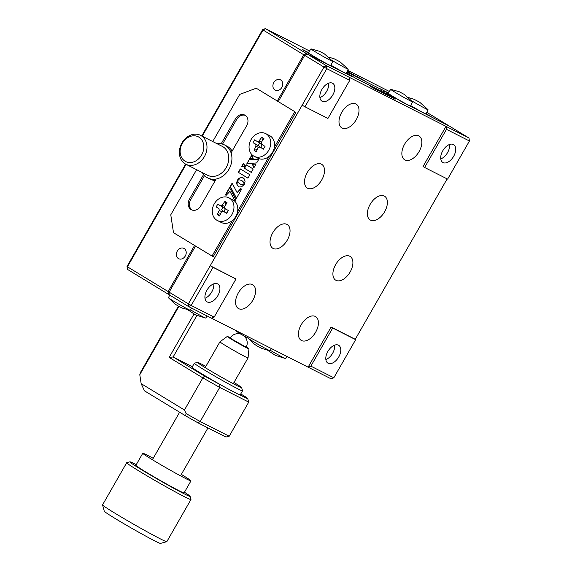 <?xml version="1.0" encoding="UTF-8"?>
<svg xmlns="http://www.w3.org/2000/svg" width="572" height="572" viewBox="0 0 572 572"><rect width="100%" height="100%" fill="white"/><g stroke="black" fill="none" stroke-linecap="round" stroke-linejoin="round"><path stroke-width="0.86" d="M377.999 90.254L387.652 95.538L378.993 90.326L375.604 88.639L377.999 90.254M370.141 86.265L378.185 90.676L370.141 86.265M387.065 94.852L395.109 99.256L387.065 94.852M315.315 316.452A13.885 8.115 121.3 0 0 301.33 324.546A13.885 8.115 121.3 0 0 301.208 340.354A13.885 8.115 121.3 0 0 301.53 340.533A13.885 8.115 121.3 0 0 315.515 332.439A13.885 8.115 121.3 0 0 315.637 316.631A13.885 8.115 121.3 0 0 315.315 316.452M349.792 256.249A13.885 8.115 121.3 0 0 335.807 264.343A13.885 8.115 121.3 0 0 335.685 280.151A13.885 8.115 121.3 0 0 336.007 280.33A13.885 8.115 121.3 0 0 349.993 272.243A13.885 8.115 121.3 0 0 350.114 256.428A13.885 8.115 121.3 0 0 349.792 256.249M384.27 196.053A13.885 8.115 121.3 0 0 370.284 204.14A13.885 8.115 121.3 0 0 370.163 219.948A13.885 8.115 121.3 0 0 370.484 220.127A13.885 8.115 121.3 0 0 384.47 212.04A13.885 8.115 121.3 0 0 384.591 196.225A13.885 8.115 121.3 0 0 384.27 196.053M418.754 135.85A13.885 8.115 121.3 0 0 404.762 143.937A13.885 8.115 121.3 0 0 404.64 159.752A13.885 8.115 121.3 0 0 404.962 159.931A13.885 8.115 121.3 0 0 418.947 151.837A13.885 8.115 121.3 0 0 419.069 136.029A13.885 8.115 121.3 0 0 418.754 135.85M355.891 103.968A13.885 8.115 121.3 0 0 341.899 112.062A13.885 8.115 121.3 0 0 341.784 127.871A13.885 8.115 121.3 0 0 342.099 128.049A13.885 8.115 121.3 0 0 356.091 119.963A13.885 8.115 121.3 0 0 356.213 104.147A13.885 8.115 121.3 0 0 355.891 103.968M321.414 164.171A13.885 8.115 121.3 0 0 307.421 172.265A13.885 8.115 121.3 0 0 307.307 188.074A13.885 8.115 121.3 0 0 307.622 188.252A13.885 8.115 121.3 0 0 321.614 180.159A13.885 8.115 121.3 0 0 321.736 164.35A13.885 8.115 121.3 0 0 321.414 164.171M286.937 224.374A13.885 8.115 121.3 0 0 272.944 232.461A13.885 8.115 121.3 0 0 272.823 248.277A13.885 8.115 121.3 0 0 273.144 248.455A13.885 8.115 121.3 0 0 287.137 240.362A13.885 8.115 121.3 0 0 287.258 224.553A13.885 8.115 121.3 0 0 286.937 224.374M252.459 284.577A13.885 8.115 121.3 0 0 238.467 292.664A13.885 8.115 121.3 0 0 238.345 308.48A13.885 8.115 121.3 0 0 238.667 308.658A13.885 8.115 121.3 0 0 252.66 300.565A13.885 8.115 121.3 0 0 252.781 284.756A13.885 8.115 121.3 0 0 252.459 284.577M207.236 301.945A10.41 6.085 -58.7 0 1 207 301.809A10.41 6.085 -58.7 0 1 207.093 289.947A10.41 6.085 -58.7 0 1 217.582 283.884A10.41 6.085 -58.7 0 1 217.825 284.012A10.41 6.085 -58.7 0 1 217.732 295.874A10.41 6.085 -58.7 0 1 207.236 301.945M322.165 101.273A10.41 6.085 -58.7 0 1 321.922 101.137A10.41 6.085 -58.7 0 1 322.015 89.275A10.41 6.085 -58.7 0 1 332.511 83.212A10.41 6.085 -58.7 0 1 332.747 83.34A10.41 6.085 -58.7 0 1 332.661 95.202A10.41 6.085 -58.7 0 1 322.165 101.273M443.043 162.577A10.41 6.085 -58.7 0 1 442.807 162.441A10.41 6.085 -58.7 0 1 442.892 150.579A10.41 6.085 -58.7 0 1 453.389 144.516A10.41 6.085 -58.7 0 1 453.632 144.644A10.41 6.085 -58.7 0 1 453.539 156.506A10.41 6.085 -58.7 0 1 443.043 162.577M328.121 363.249A10.41 6.085 -58.7 0 1 327.878 363.113A10.41 6.085 -58.7 0 1 327.97 351.251A10.41 6.085 -58.7 0 1 338.467 345.188A10.41 6.085 -58.7 0 1 338.703 345.316A10.41 6.085 -58.7 0 1 338.61 357.178A10.41 6.085 -58.7 0 1 328.121 363.249M333.826 377.792L331.074 378.821L308.108 367.174L310.861 366.144L333.826 377.792L355.662 339.668L355.269 339.303L447.14 178.893M334.627 345.152A10.41 6.085 -58.7 0 1 325.861 359.566M310.861 366.144L332.697 328.021L355.662 339.668M211.404 318.132L188.438 306.485L191.191 305.455L214.157 317.102L211.404 318.132L308.108 367.174L331.095 327.041L355.269 339.303M331.095 327.041L332.697 328.021M278.307 101.516L304.74 55.362L307.1 53.968L326.347 65.68L446.017 126.369L423.03 166.502L424.638 167.482L446.475 129.351L446.017 126.369L468.983 138.016L449.735 126.312L402.195 102.038L392.571 96.182A12.956 0.472 -150.2 0 1 388.102 93.172L390.748 89.361A12.555 0.458 -150.2 0 1 390.812 89.354L399.184 91.706L404.225 94.387L412.512 101.78A12.555 0.458 -150.2 0 1 412.534 101.837A12.555 0.458 -150.2 0 1 410.346 100.894A12.555 0.458 -150.2 0 1 398.062 94.058A12.555 0.458 -150.2 0 1 390.748 89.361M424.638 167.482L447.604 179.129L469.44 140.998L446.475 129.351M469.44 140.998L468.983 138.016M449.556 144.48A10.41 6.085 -58.7 0 1 440.783 158.902M346.553 72.844L355.87 78.378L394.551 97.998L386.529 93.114L386.171 93.744M386.529 93.114L403.067 102.481L414.864 108.465L410.689 105.834M191.191 305.455L188.374 303.868L210.21 265.737L213.027 267.324L191.191 305.455M169.126 292.156L169.183 294.773L188.438 306.485L188.374 303.868L169.126 292.156L195.51 246.096M338.059 69.67L351.43 76.29L346.382 73.223L350.557 75.847L336.608 68.94M338.131 69.548L307.1 53.968M349.313 77.327L349.771 80.309L326.798 68.661L326.347 65.68L323.988 67.074L304.74 55.362M349.771 80.309L327.935 118.44L304.962 106.792L326.798 68.661L323.988 67.074L302.152 105.198L210.21 265.737L235.993 278.972L214.157 317.102M328.671 83.176A10.41 6.085 -58.7 0 1 319.905 97.597M304.962 106.792L302.152 105.198M225.504 208.837A4.74 3.847 -63.1 0 0 224.181 211.719M262.248 144.666A4.74 3.847 -63.1 0 0 260.954 147.54M213.027 267.324L235.993 278.972M213.749 283.848A10.41 6.085 -58.7 0 1 204.976 298.269M347.011 71.858L347.704 72.136L347.097 71.664M356.585 76.312L364.629 80.716L356.585 76.312M347.175 71.5L357.171 76.998L347.34 71.15M178.414 258.573A5.784 4.69 -63.1 0 0 178.671 258.716A5.784 4.69 -63.1 0 0 185.385 255.834A5.784 4.69 -63.1 0 0 184.163 248.534A5.784 4.69 -63.1 0 0 183.905 248.391A5.784 4.69 -63.1 0 0 177.191 251.272A5.784 4.69 -63.1 0 0 178.414 258.573M274.953 90.004A5.784 4.69 -63.1 0 0 275.203 90.147A5.784 4.69 -63.1 0 0 281.925 87.273A5.784 4.69 -63.1 0 0 280.695 79.973A5.784 4.69 -63.1 0 0 280.437 79.83A5.784 4.69 -63.1 0 0 273.723 82.711A5.784 4.69 -63.1 0 0 274.953 90.004M431.81 117.217L448.777 125.726L426.783 112.341M430.266 116.438L426.161 113.678L431.853 117.138M388.302 92.879L380.137 88.739L381.738 89.718L380.945 91.098M381.738 89.718L346.918 72.058M303.982 50.407L308.437 52.538L302.688 49.621L322.529 61.797M186.086 164.35L127.42 266.788L168.168 291.57L194.544 245.51M277.341 100.937L303.775 54.776L263.034 29.994L202.209 136.2M168.168 291.57L168.225 294.187L127.484 269.405L127.027 266.423L127.484 269.405M262.641 29.63L263.034 29.994L265.394 28.6L262.641 29.63L201.744 135.964M127.027 266.423L185.621 164.114M309.523 50.979L265.394 28.6L306.134 53.382L303.775 54.776M389.303 91.441L347.712 70.349M306.134 53.382L322.572 61.719M169.183 294.68L168.225 294.187M216.995 143.701A18.511 15.008 116.9 0 1 223.438 144.437A18.511 15.008 116.9 0 1 224.517 144.923L226.934 146.146A18.511 15.008 116.9 0 1 232.139 151.087M215.294 180.495A18.511 15.008 116.9 0 1 211.275 179.651A18.511 15.008 116.9 0 1 210.189 179.172L207.772 177.942A18.511 15.008 116.9 0 1 202.338 172.594M224.517 144.923A18.511 15.008 116.9 0 1 229.851 167.56A18.511 15.008 116.9 0 1 208.859 178.428A18.511 15.008 116.9 0 1 207.772 177.942M198.863 137.13A13.885 11.254 -63.1 0 0 182.346 143.315A13.885 11.254 -63.1 0 0 185.078 161.211A13.885 11.254 -63.1 0 0 201.594 155.026A13.885 11.254 -63.1 0 0 198.863 137.13M185.135 163.835A16.202 13.127 116.9 0 1 181.703 143.4A16.202 13.127 116.9 0 1 200.507 135.335A16.202 13.127 116.9 0 1 201.222 135.736A16.202 13.127 116.9 0 1 204.654 156.17A16.202 13.127 116.9 0 1 185.85 164.228A16.202 13.127 116.9 0 1 185.135 163.835M185.85 164.228L207.607 175.268A16.202 13.127 -63.1 0 0 226.412 167.21A16.202 13.127 -63.1 0 0 222.98 146.775A16.202 13.127 -63.1 0 0 222.265 146.375L200.507 135.335M220.577 205.848L222.229 205.226A32.354 18.912 -58.7 0 1 224.882 201.48A31.067 11.604 48.2 0 1 227.127 202.853A32.354 18.912 121.3 0 0 224.474 206.592L224.746 208.387A32.354 1.187 29.8 0 0 228.292 210.503A31.067 3.139 120 0 0 227.484 211.905A31.067 3.139 120 0 0 226.684 213.313A32.354 1.187 -150.2 0 1 223.137 211.197L226.44 212.863A1.387 1.123 116.9 0 1 226.498 212.898L223.137 211.197L221.486 211.812A32.354 18.912 121.3 0 0 219.619 215.959A31.067 13.578 -169.2 0 1 217.374 214.593A32.354 18.912 -58.7 0 1 219.24 210.446L218.969 208.658A32.354 1.187 -150.2 0 1 216.209 206.935A31.067 28.321 -55.5 0 1 216.981 205.512A31.067 28.321 -55.5 0 1 217.818 204.125A32.354 1.187 29.8 0 0 220.577 205.848L224.002 207.586A1.387 1.123 116.9 0 1 223.938 207.55L220.692 205.906M229.443 198.127A12.727 10.317 116.9 0 1 231.946 214.529A12.727 10.317 116.9 0 1 217.367 220.513A12.727 10.317 116.9 0 1 216.802 220.199A12.727 10.317 116.9 0 1 214.3 203.796A12.727 10.317 116.9 0 1 228.879 197.812A12.727 10.317 116.9 0 1 229.443 198.127M228.879 197.812L232.718 199.757A12.727 10.317 116.9 0 1 233.283 200.071A12.727 10.317 116.9 0 1 235.979 216.13A12.727 10.317 116.9 0 1 221.207 222.458L217.367 220.513M225.84 204.59L224.882 201.48M218.969 208.658L216.209 206.935M221.45 209.824L223.016 207.093M222.329 210.36A1.387 1.123 116.9 0 1 222.794 211.068M220.606 213.649L217.374 214.593M257.386 141.606L259.044 141.012A32.354 18.897 -57.8 0 1 261.733 137.294A31.067 11.404 48.7 0 1 263.964 138.696A32.354 18.897 122.2 0 0 261.268 142.414L261.518 144.215A32.354 1.43 30.4 0 0 265.036 146.382A31.067 3.125 120.7 0 0 264.214 147.776A31.067 3.125 120.7 0 0 263.399 149.17A32.354 1.43 -149.6 0 1 259.881 147.004L263.17 148.67A1.387 1.123 116.9 0 1 263.242 148.713L259.881 147.004L258.222 147.597A32.354 18.897 122.2 0 0 256.32 151.723A31.067 13.778 -168.6 0 1 254.097 150.322A32.354 18.897 -57.8 0 1 255.999 146.196L255.748 144.401A32.354 1.43 -149.6 0 1 253.017 142.628A31.067 28.307 -54 0 1 253.804 141.22A31.067 28.307 -54 0 1 254.654 139.84A32.354 1.43 30.4 0 0 257.386 141.606L260.825 143.357A1.387 1.123 116.9 0 1 260.746 143.315L257.522 141.677M266.33 133.984A12.727 10.317 116.9 0 1 268.64 150.457A12.727 10.317 116.9 0 1 254.14 156.299A12.727 10.317 116.9 0 1 253.468 155.913A12.727 10.317 116.9 0 1 251.158 139.439A12.727 10.317 116.9 0 1 265.658 133.598A12.727 10.317 116.9 0 1 266.33 133.984M265.658 133.598L269.491 135.543A12.727 10.317 116.9 0 1 270.17 135.929A12.727 10.317 116.9 0 1 272.715 151.988A12.727 10.317 116.9 0 1 257.979 158.244L254.14 156.299M262.67 140.39L261.733 137.294M255.748 144.401L259.109 146.103L253.017 142.628M258.237 145.553L259.824 142.85M259.109 146.103A1.387 1.123 116.9 0 1 259.581 146.875M257.343 149.392L254.097 150.322M169.684 295.08L168.461 297.733A12.555 0.458 29.8 0 0 168.483 297.798A12.555 0.458 29.8 0 0 176.255 302.71A12.555 0.458 29.8 0 0 188.052 309.266A12.555 0.458 29.8 0 0 190.183 310.224A12.555 0.458 29.8 0 0 190.247 310.217L191.692 308.136M330.559 60.439A12.555 0.458 -150.2 0 1 318.275 53.596A12.555 0.458 -150.2 0 1 310.968 48.899A12.555 0.458 -150.2 0 1 311.032 48.892L319.398 51.244L324.446 53.925L332.732 61.318A12.555 0.458 -150.2 0 1 332.754 61.383A12.555 0.458 -150.2 0 1 330.559 60.439M332.754 61.383L330.809 65.594A12.956 0.472 -150.2 0 1 328.542 64.622A12.956 0.472 -150.2 0 1 312.791 55.72A12.956 0.472 -150.2 0 1 308.315 52.717L310.968 48.899M304.304 50.608L321.242 60.911M335.013 68.125L323.216 62.148M323.287 62.019L321.264 60.875M335.085 68.004L330.909 65.372M328.771 57.136L334.255 58.83L339.918 61.776L348.205 69.169A12.555 0.458 -150.2 0 1 348.226 69.226A12.555 0.458 -150.2 0 1 346.031 68.282A12.555 0.458 -150.2 0 1 331.96 60.382M190.505 309.838A12.555 0.458 29.8 0 0 203.525 317.117A12.555 0.458 29.8 0 0 205.655 318.068A12.555 0.458 29.8 0 0 205.72 318.061L207.164 315.98M348.226 69.226L346.282 73.438A12.956 0.472 -150.2 0 1 344.015 72.465A12.956 0.472 -150.2 0 1 331.367 65.422L331.388 65.666M331.474 65.523L336.736 68.719M330.988 65.201A12.956 0.472 29.8 0 0 331.367 65.422M269.963 350.686L262.212 348.598L257.643 346.303L254.576 344.323L248.262 338.259A12.555 0.458 29.8 0 0 256.034 343.171A12.555 0.458 29.8 0 0 267.839 349.728A12.555 0.458 29.8 0 0 269.963 350.686A12.555 0.458 29.8 0 0 270.027 350.672L271.471 348.598M412.534 101.837L410.589 106.056A12.956 0.472 -150.2 0 1 408.322 105.084A12.956 0.472 -150.2 0 1 392.571 96.182L384.105 91.034L383.362 92.321M383.026 92.156L383.819 90.769L388.216 93M408.551 97.59L414.035 99.292L419.698 102.238L427.985 109.624A12.555 0.458 -150.2 0 1 428.006 109.688A12.555 0.458 -150.2 0 1 425.818 108.744A12.555 0.458 -150.2 0 1 411.74 100.836M270.291 350.3A12.555 0.458 29.8 0 0 283.312 357.579A12.555 0.458 29.8 0 0 285.435 358.53A12.555 0.458 29.8 0 0 285.5 358.522L286.944 356.442M428.006 109.688L426.061 113.9A12.956 0.472 -150.2 0 1 423.795 112.927A12.956 0.472 -150.2 0 1 411.146 105.884L411.175 106.127M411.254 105.984L416.423 109.345M430.337 116.309L416.516 109.18M410.767 105.663A12.956 0.472 29.8 0 0 411.146 105.884M204.54 175.568L190.69 199.742A8.101 6.564 -63.1 0 0 192.056 210.038M203.596 174.489L189.482 199.135A8.101 6.564 -63.1 0 0 191.069 209.574A8.101 6.564 -63.1 0 0 191.434 209.774A8.101 6.564 -63.1 0 0 200.708 205.963L216.13 179.029M274.388 147.176L294.744 111.64L256.242 88.217L239.725 94.409L212.734 141.541M256.242 88.217L294.744 111.64M196.611 169.691L170.771 214.807L173.502 232.704L213.206 256.735L295.953 112.255M211.998 256.12L232.346 220.585M237.616 211.39L269.126 156.37M238.324 172.322L247.948 178.178L249.9 174.76L240.276 168.904L238.324 172.322L247.955 178.157M240.512 169.047L238.567 172.444M243.722 163.442L241.906 166.609M243.579 163.134L241.584 166.624L245.059 166.438L243.579 163.134M241.548 186.837L244.323 184.384L241.899 184.606L239.911 183.912L238.352 182.454L237.387 180.173L236.579 182.947L237.208 185.45L239.11 186.951L241.548 186.837M237.48 180.566L236.965 184.398L238.76 186.815M244.187 184.599L242.142 184.727L240.404 184.17M255.999 164.114L252.609 164.293L253.989 167.632M253.875 167.825L256.077 163.978L252.366 164.171L253.875 167.825M249.185 159.638L246.932 163.571L256.671 162.948L258.873 159.095L249.185 159.638L247.254 163.549M258.794 159.23L249.428 159.76M251.78 155.112L249.735 158.673L253.196 158.373L251.78 155.112M251.916 155.42L250.064 158.644M251.251 172.408L253.203 169.005L246.246 164.772L244.294 168.175L251.251 172.408M246.475 164.915L244.537 168.297L251.258 172.386M235.793 199.399L229.558 187.609L225.382 194.895L226.133 195.352L229.937 191.355L234.942 200.886L235.793 199.399M229.937 191.355L235.035 200.722M229.708 187.895L225.625 195.016L226.147 195.338M240.726 188.603L237.108 192.585L232.103 183.169L230.166 186.551L236.393 198.341L241.649 189.168L240.726 188.603M240.955 188.746L237.108 192.585M232.253 183.448L230.402 186.672L236.486 198.184M238.996 178.335L237.387 180.13L239.818 179.894L241.806 180.595L243.357 182.053L244.33 184.327L245.109 181.131L243.979 178.45L241.384 177.449L238.631 178.621M243.179 177.856L241.627 177.57L239.375 178.085M241.398 180.366L241.806 180.595M238.874 178.743L237.788 180.016M242.049 180.716L243.6 182.175L244.48 184.062M239.618 178.207L239.239 178.457M231.088 152.917L246.682 125.697A8.101 6.564 -63.1 0 0 244.73 115.058A8.101 6.564 -63.1 0 0 235.45 118.862L221.171 143.794M245.317 115.401A8.101 6.564 -63.1 0 0 236.658 119.476L222.544 144.13M229.2 436.243L225.947 437.022L197.933 422.815L200.186 421.528L229.2 436.243L248.734 402.13L219.727 387.416L200.186 421.528L186.122 413.585L184.463 409.988L202.845 377.885L169.162 357.393L193.98 314.064M197.933 422.815L185.521 415.801L186.122 413.585M185.521 415.801L144.48 390.833L141.155 383.648L184.463 409.988M219.77 384.691L219.727 387.416L202.845 377.885L204.54 376.09L227.978 388.853M178.886 306.428L139.79 374.696L141.155 383.648M139.79 374.696L140.54 372.329L178.428 306.17M169.162 357.393L173.123 356.978L204.54 376.09M196.861 315.529L173.123 356.978L192.342 366.723M239.575 394.73L247.783 398.891L248.734 402.13M247.783 398.891L245.638 396.932L240.748 393.951M136.258 464.65A34.713 1.273 29.8 0 0 129.901 461.833A34.713 1.273 29.8 0 0 129.937 462.054A34.713 1.273 29.8 0 0 161.383 481.381A34.713 1.273 29.8 0 0 190.097 496.31A34.713 1.273 29.8 0 0 190.011 496.167A34.713 1.273 29.8 0 0 184.456 492.249M190.097 496.31L190.962 499.463A37.023 1.358 -150.2 0 1 190.955 499.52A37.023 1.358 -150.2 0 1 159.738 483.204A37.023 1.358 -150.2 0 1 126.791 462.927A37.023 1.358 -150.2 0 1 126.698 462.719A37.023 1.358 -150.2 0 1 126.741 462.684L129.901 461.833M126.698 462.719L102.567 504.861A37.023 1.358 29.8 0 0 102.56 504.912A37.023 1.358 29.8 0 0 102.653 505.062A37.023 1.358 29.8 0 0 135.021 525.01A37.023 1.358 29.8 0 0 166.774 541.691A37.023 1.358 29.8 0 0 166.824 541.663L190.955 499.52M166.774 541.691L160.467 543.4A32.397 1.187 -150.2 0 1 132.675 528.8A32.397 1.187 -150.2 0 1 104.361 511.354A32.397 1.187 -150.2 0 1 104.276 511.218L102.56 504.912M153.225 458.301A27.771 1.015 29.8 0 0 142.778 453.274L135.879 465.315A27.771 1.015 29.8 0 0 135.95 465.465A27.771 1.015 29.8 0 0 160.66 480.673A27.771 1.015 29.8 0 0 184.07 492.914L190.969 480.873A27.771 1.015 29.8 0 0 190.898 480.716A27.771 1.015 29.8 0 0 181.338 474.402M142.778 453.274A27.771 1.015 29.8 0 0 142.843 453.424A27.771 1.015 29.8 0 0 167.56 468.632A27.771 1.015 29.8 0 0 190.969 480.873M230.266 337.795A12.498 0.458 29.8 0 0 227.284 336.436A12.498 0.458 29.8 0 0 237.266 342.692A12.498 0.458 29.8 0 0 248.97 348.856A12.498 0.458 29.8 0 0 246.296 346.975M248.97 348.856L248.048 357.922A16.202 0.593 -150.2 0 1 248.048 357.929A16.202 0.593 -150.2 0 1 232.875 349.928A16.202 0.593 -150.2 0 1 219.934 341.827A16.202 0.593 -150.2 0 1 219.941 341.82L227.284 336.436M240.597 334.055A9.259 9.259 0 0 0 230.094 338.066L246.16 347.24M194.337 363.241L192.035 367.26A27.771 1.015 29.8 0 0 210.103 378.75A27.771 1.015 29.8 0 0 240.226 394.859L242.528 390.848A27.771 1.015 -150.2 0 1 212.405 374.731A27.771 1.015 -150.2 0 1 194.337 363.241A27.771 1.015 -150.2 0 1 194.366 363.22L197.526 362.369A25.454 0.929 29.8 0 0 214.057 372.923A25.454 0.929 29.8 0 0 241.67 387.652A25.454 0.929 29.8 0 0 233.991 382.461M205.884 366.366A25.454 0.929 29.8 0 0 197.526 362.369M241.67 387.652L242.528 390.805A27.771 1.015 -150.2 0 1 242.528 390.848M236.794 331.009L236.543 331.453L245.195 336.672L248.591 338.352L249.192 337.301M222.229 205.226L224.582 206.428M221.586 211.64L219.24 210.446M259.044 141.012L261.404 142.214M258.351 147.39L255.999 146.196M189.482 199.135L190.69 199.742M235.45 118.862L236.658 119.476M238.374 342.9L246.21 347.132A9.259 9.259 0 0 0 244.294 336.172M190.183 310.224L182.425 308.136L177.863 305.848L174.796 303.861L168.483 297.798M187.916 309.831L195.538 314.9L205.655 318.068M267.696 350.293L275.325 355.355L285.435 358.53M219.934 341.827L205.169 367.61M179.622 412.212L152.402 459.738M248.048 357.929L233.276 383.712M207.972 427.906L180.516 475.84"/></g></svg>
